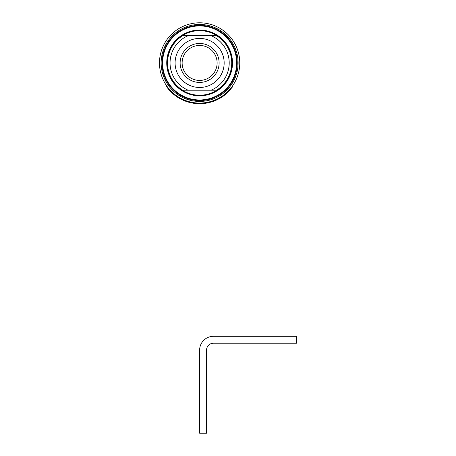 <?xml version="1.0" encoding="UTF-8"?>
<svg xmlns="http://www.w3.org/2000/svg" width="456" height="456" viewBox="0 0 456 456"><rect width="100%" height="100%" fill="white"/><g stroke="black" fill="none" stroke-linecap="round" stroke-linejoin="round"><path stroke-width="0.68" d="M239.765 62.945A40.145 40.145 0 0 1 199.625 103.084A40.145 40.145 0 0 1 159.48 62.945A40.145 40.145 0 0 1 199.625 22.8A40.145 40.145 0 0 1 239.765 62.945A40.145 40.145 0 0 0 199.625 22.8A40.145 40.145 0 0 0 159.48 62.945M211.065 35.671A29.572 29.572 0 0 1 211.065 90.214L188.185 90.214A29.572 29.572 0 0 1 188.185 35.671L216.543 35.671A32.091 32.091 0 0 1 216.543 90.214L212.051 90.214M182.126 62.945A17.499 17.499 0 0 1 199.625 45.446A17.499 17.499 0 0 1 217.119 62.945A17.499 17.499 0 0 1 199.625 80.438A17.499 17.499 0 0 1 182.126 62.945M219.114 62.945A19.488 19.488 0 0 1 199.625 82.433A19.488 19.488 0 0 1 180.131 62.945A19.488 19.488 0 0 1 199.625 43.451A19.488 19.488 0 0 1 219.114 62.945M175.093 62.945A24.527 24.527 0 0 1 199.625 38.412A24.527 24.527 0 0 1 224.152 62.945A24.527 24.527 0 0 1 199.625 87.472A24.527 24.527 0 0 1 175.093 62.945M216.543 35.671L212.051 35.671M187.194 90.214L182.708 90.214A32.091 32.091 0 0 1 182.708 35.671L187.194 35.671M211.065 90.214L216.543 90.214M188.185 35.671L182.708 35.671M182.708 90.214L188.185 90.214M204.955 103.29L205.85 103.216M206.779 103.005L207.286 102.913M205.821 103.221L205.485 103.216M185.079 100.953L185.917 101.26M187.359 101.745L185.318 101.101M170.179 91.035L169.056 89.809M196.787 103.54L194.233 103.278M198.16 103.615L196.924 103.552M209.925 102.315L209.766 102.412A40.749 40.749 0 0 1 209.566 102.463L209.566 102.463A40.749 40.749 0 0 1 208.044 102.817L202.447 103.597A40.749 40.749 0 0 0 203.992 103.461L203.114 103.546M205.297 103.295L204.818 103.307M212.257 101.688L211.778 101.779M215.01 100.616L218.737 98.935A40.749 40.749 0 0 1 218.572 99.02L211.071 102.053M213.693 101.186A40.749 40.749 0 0 1 213.676 101.198A40.749 40.749 0 0 1 213.585 101.226L212.661 101.494M221.2 97.447L220.009 98.228A40.749 40.749 0 0 1 218.737 98.935L218.515 99.055A40.749 40.749 0 0 0 218.521 99.049L211.801 101.831M220.066 98.131L220.385 97.943M184.48 100.713L180.884 99.129M195.658 103.501L196.143 103.546A40.749 40.749 0 0 1 192.859 103.13L190.847 102.737A40.749 40.749 0 0 1 188.066 102.019L183.198 100.24M191.127 102.742L190.01 102.486M183.437 100.28L184.805 100.844M186.977 101.625L187.792 101.882M181.112 99.186C182.115 99.687 182.115 99.687 181.112 99.186C182.115 99.687 182.115 99.687 181.112 99.186M181.477 99.431L182.052 99.647M228.063 92.049L228.393 91.724M227.424 92.665L228.006 92.106M227.396 92.693L228.108 92.004M227.989 92.129L228.576 91.542L227.989 92.129M225.88 94.039L226.467 93.531M226.843 93.195L227.128 92.939M223.924 95.589L225.401 94.438M223.577 95.846L225.03 94.734M218.886 98.792L220.191 98.057M216.286 100.069L216.765 99.853M205.006 103.284L206.54 103.05M203.752 103.426L205.103 103.267M203.045 103.495L203.467 103.455L203.045 103.495M199.221 103.637L199.597 103.637M198.52 103.626L199.677 103.637M189.092 102.252L189.73 102.418M186.892 101.597L187.479 101.785M181.334 99.3L178.78 97.96A40.749 40.749 0 0 1 177.042 96.866A40.749 40.749 0 0 1 176.877 96.752L176.905 96.706M172.545 93.32L173.497 94.147M171.154 92.101L170.709 91.662L171.188 92.061M227.111 92.956L228.274 91.844L227.111 92.956M228.034 92.078L228.325 91.799M225.549 94.312L226.142 93.811L225.549 94.312M225.851 94.056L226.518 93.486M218.504 98.992L219.165 98.638L218.504 98.992M205.029 103.278L206.186 103.107M205.673 103.187L205.291 103.244M204.094 103.392L204.71 103.318M198.793 103.632L199.164 103.637M198.463 103.62L199.306 103.637M198.753 103.632L199.135 103.637M189.559 102.435L190.676 102.646M186.259 101.38L187.513 101.796M174.118 94.654L175.509 95.726M175.161 95.469L175.634 95.817M174.186 94.711L174.528 94.979M174.369 94.854L174.996 95.344M172.801 93.548L173.896 94.477M171.502 92.357L171.074 91.947M218.937 98.764L219.541 98.433M214.092 100.981L214.514 100.816M209.401 102.446L210.011 102.292M200.834 103.62L201.233 103.609M196.183 103.495L196.832 103.546M186.863 101.585L187.547 101.808M181.505 99.385L182.064 99.653L181.505 99.385M179.977 98.581L180.525 98.878L179.977 98.581M215.021 100.616L215.625 100.36M215.927 100.229L216.315 100.058M214.405 100.861L214.058 100.993M209.458 102.435L210.056 102.281M192.472 103.005L193.35 103.153M186.105 101.329L186.681 101.528M185.888 101.249L187.536 101.859M186.436 101.443L187.194 101.756M220.47 97.96L222.517 96.655A40.749 40.749 0 0 0 222.608 96.592A40.749 40.749 0 0 0 223.081 96.267L225.35 94.546M223.36 95.999L224.061 95.486M220.664 97.846L222.517 96.655M209.144 102.509L210.153 102.252M210.102 102.269L211.06 102.001M187.336 101.739L189.519 102.366M177.116 96.849L178.86 97.943M179.06 98.063L179.658 98.405M177.783 97.282L177.355 97.071M181.579 99.419L181.967 99.613M227.327 92.75L228.142 91.975M227.43 92.733L229.083 91.018M226.575 93.434L226.866 93.178M220.026 98.154L220.402 97.937M215.962 100.217L216.44 100.001M203.393 103.466L204.533 103.341M201.706 103.586L202.356 103.546M202.686 103.523L203.108 103.489M198.343 103.62L198.645 103.626M189.662 102.4L190.745 102.657M188.277 102.024L189.382 102.332M185.74 101.198L186.322 101.403M175.737 95.891L176.141 96.182M173.468 94.118L174.448 94.916M173.4 94.061L173.725 94.335M172.106 92.927L173.183 93.879M171.416 92.277L171.895 92.733M170.994 91.867L171.872 92.71M203.872 103.415L204.408 103.358M201.301 103.603L201.848 103.58M199.734 103.637L200.52 103.632M171.331 91.422L170.464 90.533L171.388 91.479L170.943 91.816A40.698 40.698 0 0 0 228.308 91.816L227.846 91.491L228.781 90.533L227.915 91.422M170.943 91.816L167.113 87.421M167.671 88.145L168.338 88.971M169.119 89.883L169.98 90.824M230.132 89.878L230.913 88.966M231.574 88.145L232.11 87.449M232.343 86.195L232.799 86.515L228.308 91.816M167.597 87.142L167.227 86.646M229.681 89.553L230.451 88.652M231.124 87.826L232.036 86.629M171.399 91.491A40.145 40.145 0 0 0 227.846 91.491M167.209 86.629L167.591 87.136M168.127 87.826L168.783 88.641M166.451 86.515L166.902 86.195M197.978 103.66L197.539 103.643M199.739 103.694L200.52 103.683M170.954 91.907L171.405 92.266M171.325 92.272L171.65 92.574M171.365 92.232L171.684 92.534M172.305 93.178L173.143 93.919M172.066 92.967L172.579 93.429L172.066 92.967M172.282 93.161L172.927 93.731L172.282 93.161M172.317 93.121L172.642 93.412M174.152 94.751L174.477 95.013L174.152 94.751M173.365 94.107L173.69 94.381L173.365 94.107M172.659 93.497L173.918 94.569M173.622 94.249L173.953 94.523M174.129 94.734L176.107 96.227M178.957 98.063L179.242 98.234M182.503 99.927L184.281 100.696A40.749 40.749 0 0 1 184.19 100.662L185.273 101.084M185.717 101.249L186.339 101.466M187.986 101.996L189.371 102.383M188.858 102.247L191.634 102.902M190.306 102.617L190.739 102.714M191.149 102.805L190.061 102.554M194.552 103.375L194.877 103.415L194.552 103.375M197.442 103.637L196.804 103.597M198.16 103.666L198.542 103.683M198.035 103.666L198.331 103.672M199.13 103.689L199.454 103.694M201.962 103.626L202.823 103.569L201.962 103.626M202.709 103.575L203.353 103.523M201.706 103.643L203 103.552M204.544 103.398L204.829 103.358M205.012 103.335L205.753 103.233M205.787 103.227L205.36 103.29M205.36 103.233L205.776 103.17L205.36 103.233M207.754 102.874L208.477 102.72M208.153 102.794L208.563 102.703M208.409 102.737L208.831 102.64M214.257 100.975A40.749 40.749 0 0 1 213.744 101.169M219.097 98.741L219.416 98.564L219.097 98.741M218.544 99.037L220.356 98.029M223.725 95.8L224.021 95.583M226.279 93.765L226.666 93.429M227.812 92.374L228.177 92.015M227.487 92.676L228.405 91.793M176.877 96.752A40.749 40.749 0 0 1 176.586 96.558L176.62 96.512M176.586 96.558A40.749 40.749 0 0 1 171.769 92.688L171.809 92.648M179.749 98.519L180.542 98.952M181.169 99.277L181.556 99.471M182.075 99.721L182.577 99.955M178.906 98.034L179.818 98.559M179.92 98.616L180.496 98.929M184.931 100.953L186.054 101.369M191.896 102.896L191.885 102.953A40.749 40.749 0 0 1 191.115 102.794L191.064 102.782M197.727 103.597L198.235 103.672M202.202 103.615A40.749 40.749 0 0 1 202.105 103.62L200.925 103.672M213.191 101.312L213.208 101.363A40.749 40.749 0 0 1 212.678 101.545M208.033 102.76L208.044 102.817A40.749 40.749 0 0 1 206.465 103.119L206.477 103.113M215.38 100.525L215.032 100.668A40.749 40.749 0 0 1 214.4 100.924M219.929 98.274L221.143 97.55M224.671 95.087L224.985 94.842M223.223 96.165L225.344 94.552M186.088 101.38L186.664 101.58M187.08 101.716L187.45 101.836M190.357 102.629L190.836 102.737L190.357 102.629M190.369 102.571L190.847 102.68M205.183 103.312L204.47 103.404M208.352 102.748L208.996 102.6L208.352 102.748M207.537 102.919L208.392 102.742M207.816 102.862L208.717 102.668M209.475 102.486L210.073 102.332M212.428 101.631L213.077 101.409L212.428 101.631M211.715 101.859L212.809 101.5M211.744 101.853L212.251 101.688M214.052 101.055L214.696 100.804M213.38 101.3L213.864 101.124M215.283 100.565L216.076 100.229M177.509 97.174L178.205 97.612M183.569 100.4L184.178 100.656M185.193 101.055L186.55 101.54M184.298 100.645L186.276 101.449M186.846 101.642L187.342 101.802M192.107 102.993L191.822 102.942M195.196 103.455L195.521 103.489M195.117 103.444L195.806 103.518M194.376 103.358L195.236 103.455M196.832 103.597L197.471 103.637M198.645 103.683L199.306 103.694M200.458 103.689L200.748 103.677A40.749 40.749 0 0 1 199.198 103.694L196.918 103.603M203.268 103.529L204.755 103.369M206.46 103.119L206.973 103.027M206.745 103.067L207.286 102.971M207.138 102.942L207.594 102.851M209.418 102.503L210.028 102.343L209.418 102.503M210.319 102.264L210.723 102.155L210.319 102.264M209.332 102.52L209.749 102.418L209.332 102.52M209.612 102.452L210.034 102.343M219.245 98.661L219.547 98.49M219.57 98.479L220.219 98.108M219.216 98.673L219.969 98.251L219.216 98.673M219.194 98.627L219.94 98.205M220.641 97.858L221.166 97.533M171.017 91.964L171.462 92.397L171.017 91.964M173.308 94.061L172.721 93.554M173.018 93.736L173.673 94.295M174.334 94.899L175.702 95.937M174.876 95.321L175.475 95.771M187.775 101.933L188.385 102.115M187.091 101.722L187.501 101.848M189.884 102.514L191.56 102.891M194.478 103.369L194.809 103.409M197.18 103.62L197.967 103.66M202.293 103.609L202.983 103.558L202.293 103.609M208.495 102.72L208.911 102.623M225.76 94.21L226.227 93.816M226.09 93.93L226.849 93.269M227.145 92.995L227.715 92.465M227.612 92.562L228.068 92.123M172.505 93.36L172.978 93.776M173.212 93.976L173.531 94.244M174.625 95.127L175.355 95.68M177.789 97.35L178.074 97.527M184.897 100.941L185.546 101.186M189.012 102.286L189.719 102.475M189.063 102.304L189.69 102.463L189.063 102.304M188.567 102.11L189.023 102.235M191.087 102.788L191.982 102.971M197.613 103.643L198.394 103.677M197.898 103.66L198.217 103.672M202.321 103.603L203.182 103.54M202.652 103.58L203.467 103.512M204.037 103.398L204.892 103.295M206.14 103.17L206.545 103.102L206.14 103.17M206.585 103.039L208.306 102.76M219.41 98.57L219.729 98.388M224.175 95.401L224.768 94.945M228.616 91.582L228.028 92.163L228.576 91.542M228.382 91.816L228.616 91.502M180.986 99.123L180.958 99.169A40.749 40.749 0 0 1 180.473 98.918L180.473 98.918A40.749 40.749 0 0 1 178.78 97.96M192.859 103.13L190.847 102.737M212.069 101.751L211.419 101.95M213.568 101.238L210.672 102.167A40.749 40.749 0 0 0 211.242 102.001L211.242 102.001A40.749 40.749 0 0 0 211.385 101.962M203.684 103.438L203.986 103.404M217.159 99.727A40.749 40.749 0 0 1 216.224 100.16M207.879 102.794L207.446 102.879M172.134 93.024L171.832 92.745M170.116 91.052L168.583 89.347M169.82 90.653L169.034 89.866M206.545 350.145L206.545 433.2L199.625 433.2L199.625 350.145A13.84 13.84 0 0 1 213.465 336.306L296.52 336.306L296.52 343.225L213.465 343.225A6.92 6.92 0 0 0 206.545 350.145M162.325 62.945A37.301 37.301 0 0 1 199.625 25.644A37.301 37.301 0 0 1 236.926 62.945A37.301 37.301 0 0 1 199.625 100.246A37.301 37.301 0 0 1 162.325 62.945M236.647 62.945A37.021 37.021 0 0 0 199.625 25.918A37.021 37.021 0 0 0 162.598 62.945A37.021 37.021 0 0 0 199.625 99.967A37.021 37.021 0 0 0 236.647 62.945M237.24 62.945A37.62 37.62 0 0 1 199.625 100.559A37.62 37.62 0 0 1 162.005 62.945A37.62 37.62 0 0 1 199.625 25.325A37.62 37.62 0 0 1 237.24 62.945M162.279 62.945A37.341 37.341 0 0 0 199.625 100.286A37.341 37.341 0 0 0 236.966 62.945A37.341 37.341 0 0 0 199.625 25.599A37.341 37.341 0 0 0 162.279 62.945M232.184 62.945A32.564 32.564 0 0 1 199.625 95.504A32.564 32.564 0 0 1 167.061 62.945A32.564 32.564 0 0 1 199.625 30.381A32.564 32.564 0 0 1 232.184 62.945M167.341 62.945A32.285 32.285 0 0 0 199.625 95.23A32.285 32.285 0 0 0 231.91 62.945A32.285 32.285 0 0 0 199.625 30.66A32.285 32.285 0 0 0 167.341 62.945M166.742 62.945A32.878 32.878 0 0 1 199.625 30.062A32.878 32.878 0 0 1 232.503 62.945A32.878 32.878 0 0 1 199.625 95.823A32.878 32.878 0 0 1 166.742 62.945M232.224 62.945A32.604 32.604 0 0 0 199.625 30.341A32.604 32.604 0 0 0 167.021 62.945A32.604 32.604 0 0 0 199.625 95.543A32.604 32.604 0 0 0 232.224 62.945M161.139 62.945A38.481 38.481 0 0 0 199.625 101.426A38.481 38.481 0 0 0 238.106 62.945A38.481 38.481 0 0 0 199.625 24.459A38.481 38.481 0 0 0 161.139 62.945"/></g></svg>
